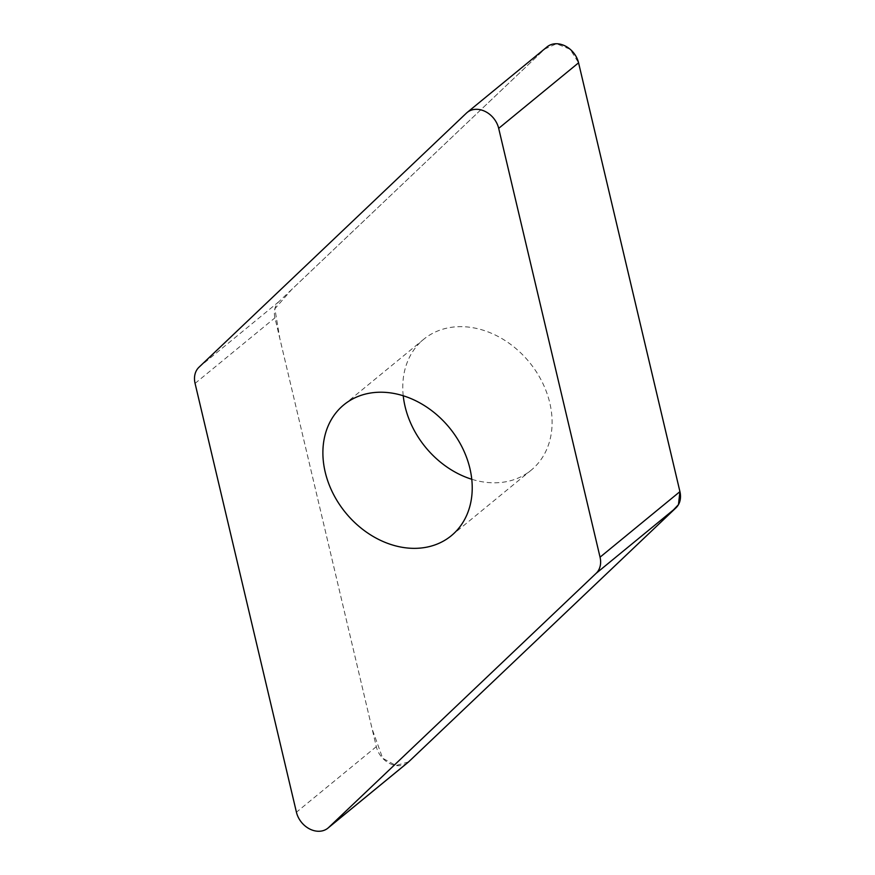 <?xml version="1.0" encoding="UTF-8"?>
<svg xmlns="http://www.w3.org/2000/svg" width="875" height="875" viewBox="0 0 875 875"><rect width="100%" height="100%" fill="white"/><g stroke="black" fill="none" stroke-linecap="round" stroke-linejoin="round"><path stroke-width="0.66" stroke-dasharray="4.38 3.28" d="M407.827 762.562A21.175 16.778 50.6 0 1 389.616 763.459A21.175 16.778 50.6 0 1 376.316 746.648L274.947 317.844A21.175 16.778 50.6 0 1 278.884 301.667L546.328 47.545A21.175 16.778 50.6 0 1 547.05 46.9M403.233 395.752A84.678 67.091 50.6 0 1 423.719 339.27A84.678 67.091 50.6 0 1 494.484 334.655A84.678 67.091 50.6 0 1 549.062 400.061A84.678 67.091 50.6 0 1 531.158 470.192A84.678 67.091 50.6 0 1 471.767 479.27M408.548 761.928L395.981 765.527L382.692 758.264L372.159 729.083L279.847 338.57L274.859 308.777L291.812 289.373L544.742 49.055L556.456 43.75L570.161 49.273L578.572 62.814M376.316 746.648L296.428 812.208M195.07 383.392L274.947 317.844M466.452 113.094L546.328 47.545M278.884 301.667L198.997 367.216M451.281 535.741L531.158 470.192M343.842 404.83L423.719 339.27"/><path stroke-width="1.31" d="M414.597 400.214A84.678 67.091 50.6 0 1 469.186 465.609A84.678 67.091 50.6 0 1 451.281 535.741A84.678 67.091 50.6 0 1 345.702 512.848A84.678 67.091 50.6 0 1 343.842 404.83A84.678 67.091 50.6 0 1 414.597 400.214M195.07 383.392L296.428 812.208A21.175 16.778 -129.4 0 0 309.739 829.019A21.175 16.778 -129.4 0 0 327.95 828.111A21.175 16.778 -129.4 0 0 328.672 827.477L596.116 573.355A21.175 16.778 -129.4 0 0 600.053 557.178L498.684 128.363A21.175 16.778 -129.4 0 0 485.384 111.562A21.175 16.778 -129.4 0 0 467.173 112.459A21.175 16.778 -129.4 0 0 466.452 113.094L198.997 367.216A21.175 16.778 -129.4 0 0 195.07 383.392M467.173 112.459L547.05 46.9A21.175 16.778 50.6 0 1 565.261 46.003A21.175 16.778 50.6 0 1 578.572 62.814L679.93 491.63A21.175 16.778 50.6 0 1 676.003 507.806L408.548 761.928A21.175 16.778 50.6 0 1 407.827 762.562L327.95 828.111M471.767 479.27A84.678 67.091 50.6 0 1 403.233 395.752M498.684 128.363L578.572 62.814L679.919 491.553L678.464 504.634L670.195 513.319L408.548 761.928L328.672 827.477M600.053 557.178L679.93 491.63M676.003 507.806L596.116 573.355"/></g></svg>
